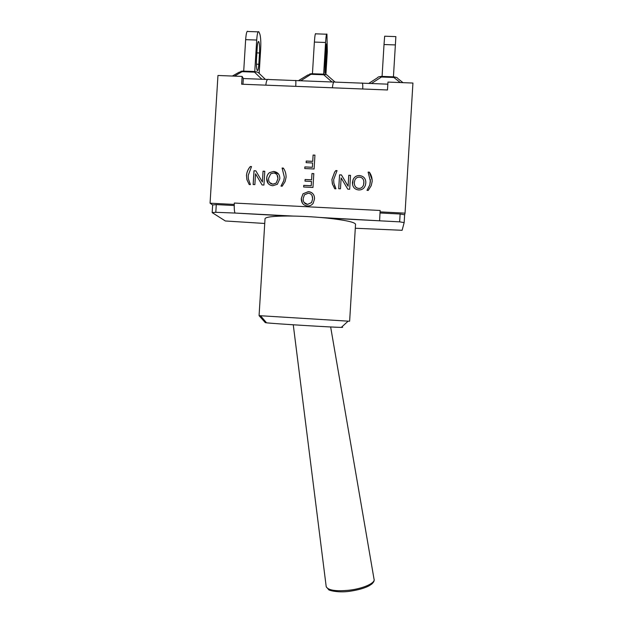 <?xml version="1.0" encoding="UTF-8"?>
<svg xmlns="http://www.w3.org/2000/svg" width="623" height="623" viewBox="0 0 623 623"><rect width="100%" height="100%" fill="white"/><g stroke="black" fill="none" stroke-linecap="round" stroke-linejoin="round"><path stroke-width="0.93" d="M362.726 88.996C362.921 84.362 362.594 82.407 361.729 83.139L334.909 82.096C333.671 81.286 332.846 83.186 332.425 87.796L387.483 89.977L387.965 82.08L412.932 83.046L405.043 213.152L404.639 214.787L400.13 214.008L399.655 221.85L404.163 222.59L404.639 214.787M332.425 87.796L295.754 86.348C295.995 81.745 295.863 79.814 295.364 80.554L268.879 79.518C267.306 78.7 266.294 80.585 265.842 85.164L241.646 84.206L242.129 76.427L217.957 75.484L210.068 203.191L234.24 204.422L234.326 203.051L380.162 210.481L380.077 211.875L405.043 213.152M234.326 203.051L234.256 204.437C234.139 208.798 234.404 211.672 235.035 213.05L215.799 212.303L216.274 204.601L234.225 205.52M216.274 204.601L212.645 204.951L210.068 203.191M295.73 80.577L333.866 82.065M320.424 217.482L379.594 220.807L380.077 211.875M242.129 76.427L243.32 78.537L242.962 84.261M380.069 212.98L400.13 214.008M243.32 78.537L267.563 79.479M362.391 83.178L387.841 84.167M359.471 177.134C357.353 177.064 355.819 178.038 354.869 180.07L354.355 182.516C354.292 186.09 355.764 188.045 358.762 188.372C360.974 188.535 362.563 187.414 363.544 184.992L363.91 182.78C363.894 179.292 362.415 177.415 359.471 177.134M379.602 220.558L380.077 211.89M355.297 228.252L402.115 230.292L404.163 222.59M264.736 223.47L225.347 220.978L212.17 212.607L215.799 212.303M235.26 213.066L287.367 216.017C273.419 216.111 265.974 216.968 265.04 218.595L259.075 315.651L265.297 322.636L266.566 322.815C274.167 323.75 333.648 327.387 341.311 327.387C343.024 327.41 343.109 327.332 341.56 327.153M341.311 327.387L348.132 321.156L349.635 321.188L355.538 224.264C354.876 222.154 345.212 220.083 326.553 218.05L399.655 221.85M308.245 193.208L304.429 194.843L303.175 198.55C303.113 202.109 304.561 204.056 307.544 204.383L311.57 202.545L312.637 198.83C312.621 195.357 311.157 193.48 308.245 193.208M273.583 173.023L270.701 173.825L268.552 178.365C268.482 181.908 269.923 183.84 272.882 184.167L276.191 183.069L277.944 178.614C277.936 175.156 276.48 173.295 273.583 173.023M273.668 171.457C277.842 172.104 279.891 174.526 279.82 178.731L277.352 184.283L272.796 185.732C268.661 185.218 266.628 182.726 266.683 178.248C266.862 175.748 267.812 173.864 269.518 172.602L273.668 171.457L269.549 172.641C267.843 173.903 266.893 175.779 266.706 178.287L268.163 183.52M282.102 168.015L283.309 168.07C285.194 170.671 286.113 173.747 286.082 177.298L285.1 181.558L282.196 186.184L280.989 186.121L283.73 180.725L284.345 177.205L282.102 168.015L284.368 177.244L283.753 180.756L281.035 186.129M311.975 173.521L313.813 173.607L312.964 187.461L303.635 187.001L303.728 185.366L311.227 185.732L311.492 181.449L305.005 181.129L305.106 179.494L311.593 179.813L311.975 173.521L311.609 179.845L305.122 179.533L305.029 181.137M331.903 179.51L334.621 172.112L335.828 170.562L337.043 170.616L333.663 179.58L333.85 183.139L335.937 188.824L334.715 188.761L332.371 183.863L331.903 179.51L332.596 184.556M348.763 175.273L350.523 175.359L349.674 189.26L347.79 189.174L341.139 177.905L340.47 188.808L338.71 188.722L339.558 174.837L341.443 174.923L348.093 186.191L348.763 175.273L348.101 186.222L341.459 174.962L339.566 174.876L338.725 188.722M313.696 194.921C312.59 192.935 310.807 191.853 308.354 191.666C312.528 192.289 314.592 194.726 314.522 198.939L313.198 203.246C311.812 205.162 309.896 206.065 307.458 205.956C303.3 205.442 301.244 202.934 301.298 198.441L303.004 193.815L308.33 191.635L303.027 193.846L301.314 198.472L302.435 203.246M368.123 172.088L369.346 172.15C371.261 174.775 372.211 177.874 372.18 181.449L371.183 185.747L368.24 190.412L367.009 190.35L369.789 184.906L370.412 181.355L368.123 172.088M359.557 175.554C363.793 176.216 365.88 178.661 365.81 182.889L365.46 185.062C364.338 188.403 362.072 190.031 358.677 189.953C354.479 189.431 352.408 186.916 352.454 182.407L353.116 179.51C354.471 176.776 356.621 175.46 359.557 175.554L359.564 175.593C356.621 175.491 354.479 176.807 353.124 179.549L352.595 184.712M263.054 171.177L264.783 171.263L263.934 185.054L262.081 184.961L255.547 173.794L254.877 184.61L253.148 184.525L253.997 170.749L255.851 170.834L262.384 182.002L263.054 171.177L262.384 182.002M246.467 175.39C246.864 171.87 248.156 168.911 250.329 166.512L251.528 166.567L248.195 175.46L248.375 178.988L250.415 184.618L249.216 184.564L246.918 179.704L246.467 175.39L246.949 179.736L249.231 184.564M313.104 155.049L314.942 155.135L314.093 168.989L304.764 168.545L304.865 166.909L312.357 167.268L312.621 162.977L306.134 162.673L306.236 161.038L312.723 161.341L313.104 155.049L312.738 161.38L306.251 161.084L306.158 162.673M278.621 174.09L273.699 171.496M269.642 182.586L272.905 184.198L276.215 183.1L277.967 178.653L277.071 174.907M283.683 168.638L282.126 168.054M313.805 173.646L311.991 173.552M311.492 181.449L311.243 185.771L303.751 185.405L303.65 187.001M337.02 170.655L335.836 170.601L334.629 172.15L331.919 179.549M335.929 188.824L334.434 185.498M350.523 175.398L348.771 175.312M304.016 202.428L307.56 204.414L311.586 202.576L312.653 198.862L312.037 195.56M372.188 180.063L369.353 172.189L368.146 172.127M370.412 179.603L369.789 184.938L367.04 190.35M365.794 181.659C365.351 178.077 363.271 176.052 359.564 175.593M354.456 184.455C354.985 186.892 356.426 188.208 358.77 188.403C360.974 188.574 362.57 187.445 363.552 185.031L363.887 181.472M264.783 171.302L263.077 171.216M255.874 170.873L254.028 170.788L253.187 184.525M255.547 173.794L262.088 184.961M251.505 166.606L250.36 166.551C248.188 168.95 246.895 171.909 246.498 175.421M314.934 155.174L313.12 155.096M312.621 162.977L312.372 167.307L304.881 166.948L304.779 168.545M212.645 204.951L212.17 212.607M348.132 321.156L259.075 315.651M326.553 218.05C312.98 216.718 299.92 216.041 287.367 216.017M259.176 73.428L260.671 49.108C261.006 42.037 260.733 37.037 259.846 34.117L258.895 31.882C257.93 30.784 257.198 33.51 256.699 40.043L254.768 71.474M257.182 47.784C257.556 42.917 258.101 40.884 258.818 41.694C259.542 43.665 259.775 47.434 259.518 52.986L258.825 64.262C258.452 69.169 257.899 71.224 257.167 70.438C256.458 68.538 256.224 64.823 256.481 59.286L257.182 47.784M243.71 71.1L245.649 39.654L256.699 40.043M258.086 31.851L247.977 31.5C246.934 30.41 246.155 33.128 245.649 39.654M232.348 76.045L239.232 72.159L242.378 71.676L254.496 72.143C256.481 71.629 258.054 72.066 259.199 73.452L265.421 79.401M395.371 44.926L395.87 36.601L384.664 36.212L384.017 44.529L395.371 44.926L393.432 76.831M382.086 76.403L384.017 44.529M368.73 83.427L377.328 77.875C378.356 76.645 379.734 76.356 381.471 77.011L393.907 77.486C395.753 76.964 397.124 77.377 398.019 78.708L403.011 82.664M325.907 74.573L327.316 51.514L326.943 34.226C326.483 33.144 326.031 35.893 325.58 42.473L323.641 74.16M312.442 73.732L314.381 42.076L325.58 42.473M326.53 34.21L315.877 33.844C315.339 32.762 314.841 35.503 314.381 42.076M325.588 50.253C325.922 45.347 326.265 43.299 326.6 44.093L325.922 66.786C325.588 71.723 325.245 73.802 324.894 73.023L325.588 50.253M298.378 80.686L307.848 74.978L311.461 74.324L323.742 74.791C325.681 74.277 327.161 74.713 328.173 76.107L335.096 82.104M330.649 326.958L374.01 579.001C375.91 582.809 363.591 588.533 349.308 590.199C335.984 591.5 328.29 590.355 326.218 586.757L326.141 586.126M265.842 85.164L295.754 86.348M259.518 52.986L256.871 52.893M258.825 64.262L256.38 64.177M234.505 76.131L243.102 71.084L254.729 71.528M255.991 71.668L254.496 72.143L261.909 79.261M371.401 83.529L381.471 77.011L381.564 76.38L393.946 76.855L393.907 77.486L400.285 82.563M326.616 55.439L325.276 55.385M325.922 66.786L324.684 66.739M300.777 80.78L311.874 73.716L323.882 74.176M325.712 74.503L324.1 74.184L323.742 74.791L332.012 81.995M293.262 324.793L326.218 586.757L328.656 589.631C328.033 590.09 337.393 593.026 349.534 591.313C358.077 590.036 364.572 588.205 369.026 585.838L371.767 584.039C373.621 582.334 374.415 580.854 374.143 579.585M235.035 213.05L293.09 216.064M266.566 322.815L260.546 315.799M258.818 41.694L258.218 41.671M242.635 71.061L240.828 71.341M396.064 77.33L393.946 76.855M381.525 76.38L379.399 76.691M311.625 73.701L309.678 73.997"/></g></svg>
